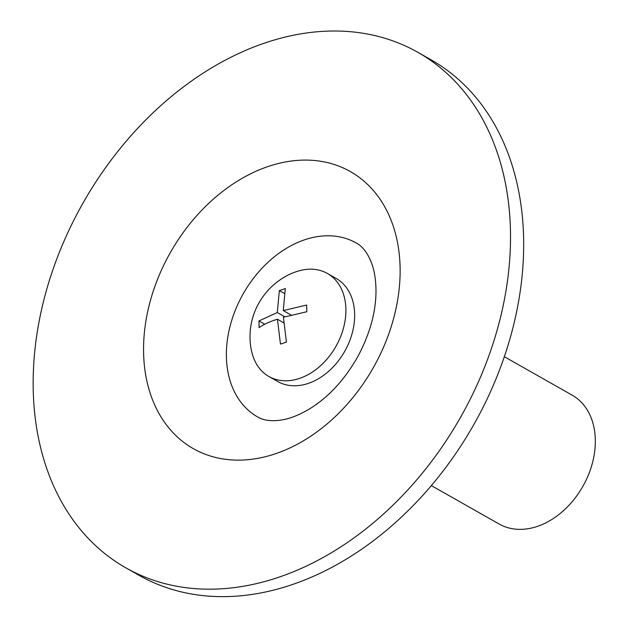 <?xml version="1.0" encoding="UTF-8"?>
<svg xmlns="http://www.w3.org/2000/svg" width="628" height="628" viewBox="0 0 628 628"><rect width="100%" height="100%" fill="white"/><g stroke="black" fill="none" stroke-linecap="round" stroke-linejoin="round"><path stroke-width="0.94" d="M252.009 352.912A59.252 43.41 -60.5 0 0 268.949 376.533A59.252 43.41 -60.5 0 0 305.389 376.023A59.252 43.41 -60.5 0 0 344.387 324.338A59.252 43.41 -60.5 0 0 327.376 273.447A59.252 43.41 -60.5 0 0 298.418 271.045C288.142 273.934 278.502 279.837 269.483 288.747C258.681 300.31 252.346 313.592 250.478 328.585C249.528 337.338 250.038 345.447 252.009 352.92M286.423 342.095L280.457 344.081L277.443 319.236C269.899 321.528 263.776 324.323 259.089 327.612L258.948 320.924L277.301 312.548L279.334 290.568L285.308 288.582L283.267 310.562L306.676 305.051L306.817 311.739L283.409 317.25L286.423 342.095M290.89 314.887L283.267 310.562M284.209 293.331L279.334 290.568M284.767 316.779L277.301 312.548M264.757 324.213L258.948 320.924M283.534 322.69L277.443 319.236M431.326 485.585L499.15 524.027A74.057 54.259 -60.5 0 0 582.87 486.347A74.057 54.259 -60.5 0 0 572.179 395.161L504.355 356.72M268.949 376.533L277.717 381.51A59.252 43.41 -60.5 0 0 344.694 351.366A59.252 43.41 -60.5 0 0 336.145 278.416L327.376 273.447M305.043 239.661A99.985 73.256 -60.5 0 0 230.39 325.006A99.985 73.256 -60.5 0 0 257.637 416.945C264.09 420.744 272.685 421.647 283.416 419.645C291.51 418.13 300.506 414.37 310.397 408.373C329.041 396.684 344.882 379.375 357.905 356.429C369.688 334.292 375.717 312.815 375.991 292.004C375.991 280.802 374.618 271.429 371.855 263.893C368.024 253.508 362.811 246.537 356.225 242.973A99.985 73.256 -60.5 0 0 305.043 239.661M266.248 42.531A296.243 217.045 -60.5 0 0 45.051 295.403A296.243 217.045 -60.5 0 0 125.788 567.806A296.243 217.045 -60.5 0 0 460.677 417.094A296.243 217.045 -60.5 0 0 417.91 52.352A296.243 217.045 -60.5 0 0 266.248 42.531M125.788 567.806L138.945 575.264A296.243 217.045 -60.5 0 0 473.834 424.552A296.243 217.045 -60.5 0 0 431.067 59.801L417.91 52.352M268.839 166.271A159.229 116.659 -60.5 0 0 162.26 418.915A159.229 116.659 -60.5 0 0 384.454 345.047A159.229 116.659 -60.5 0 0 268.839 166.271"/></g></svg>
